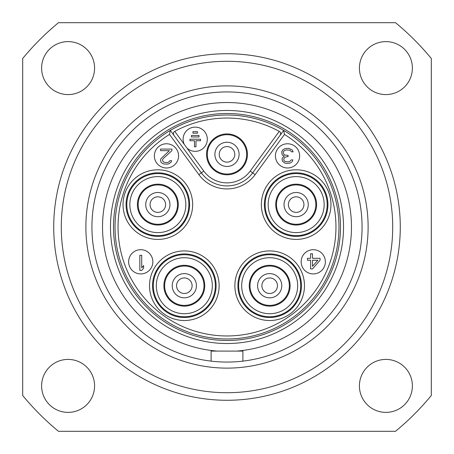 <?xml version="1.0" encoding="UTF-8"?>
<svg xmlns="http://www.w3.org/2000/svg" width="454" height="454" viewBox="0 0 454 454"><rect width="100%" height="100%" fill="white"/><g stroke="black" fill="none" stroke-linecap="round" stroke-linejoin="round"><path stroke-width="0.68" d="M58.481 22.7L395.519 22.7A264.835 264.835 0 0 1 431.3 58.481L431.3 395.519A264.835 264.835 0 0 1 395.519 431.3L58.481 431.3A264.835 264.835 0 0 1 22.7 395.519L22.7 58.481A264.835 264.835 0 0 1 58.481 22.7M385.9 412.385A26.485 26.485 0 0 0 412.385 385.9A26.485 26.485 0 0 0 385.9 359.415A26.485 26.485 0 0 0 359.415 385.9A26.485 26.485 0 0 0 385.9 412.385M68.1 412.385A26.485 26.485 0 0 0 94.585 385.9A26.485 26.485 0 0 0 68.1 359.415A26.485 26.485 0 0 0 41.615 385.9A26.485 26.485 0 0 0 68.1 412.385M68.1 94.585A26.485 26.485 0 0 0 94.585 68.1A26.485 26.485 0 0 0 68.1 41.615A26.485 26.485 0 0 0 41.615 68.1A26.485 26.485 0 0 0 68.1 94.585M385.9 94.585A26.485 26.485 0 0 0 412.385 68.1A26.485 26.485 0 0 0 385.9 41.615A26.485 26.485 0 0 0 359.415 68.1A26.485 26.485 0 0 0 385.9 94.585M227 400.275A173.275 173.275 0 0 0 400.275 227A173.275 173.275 0 0 0 227 53.725A173.275 173.275 0 0 0 53.725 227A173.275 173.275 0 0 0 227 400.275M227 392.71A165.71 165.71 0 0 1 61.29 227A165.71 165.71 0 0 1 227 61.29A165.71 165.71 0 0 1 392.71 227A165.71 165.71 0 0 1 227 392.71M242.89 361.129A135.065 135.065 0 0 0 341.226 154.922A135.065 135.065 0 0 0 112.774 154.922A135.065 135.065 0 0 0 242.89 361.129L242.89 351.095L236.699 351.095A124.47 124.47 0 0 0 333.14 161.982A124.47 124.47 0 0 0 120.86 161.982A124.47 124.47 0 0 0 217.301 351.095L236.699 351.095M217.301 351.095L211.11 351.095L211.11 361.129M227 343.525A116.525 116.525 0 0 1 110.475 227A116.525 116.525 0 0 1 227 110.475A116.525 116.525 0 0 1 343.525 227A116.525 116.525 0 0 1 227 343.525M227 340.5A113.5 113.5 0 0 1 113.5 227A113.5 113.5 0 0 1 227 113.5A113.5 113.5 0 0 1 340.5 227A113.5 113.5 0 0 1 227 340.5M280.09 135.332C280.958 133.419 280.674 132.103 279.233 131.376L250.216 171.084L252.662 172.872L283.676 130.417A111.985 111.985 0 0 1 227 338.985A111.985 111.985 0 0 1 170.324 130.417A111.985 111.985 0 0 1 283.676 130.417L281.508 133.385M172.492 133.385L170.324 130.417L169.512 134.441A108.96 108.96 0 0 0 144.287 297.932A108.96 108.96 0 0 0 309.713 297.932A108.96 108.96 0 0 0 284.488 134.441L255.103 174.659A34.805 34.805 0 0 1 198.897 174.659L169.512 134.441M173.91 135.332C173.042 133.419 173.326 132.103 174.767 131.376A108.96 108.96 0 0 1 279.233 131.376M250.216 171.084A28.755 28.755 0 0 1 203.784 171.084L187.003 148.118A12.105 12.105 0 0 0 207.325 139.225A12.105 12.105 0 0 0 195.22 127.12A12.105 12.105 0 0 0 184.25 144.355L174.767 131.376M227 174.79A20.43 20.43 0 0 0 247.43 154.36A20.43 20.43 0 0 0 227 133.93A20.43 20.43 0 0 0 206.57 154.36A20.43 20.43 0 0 0 227 174.79M187.003 148.118L184.25 144.355M283.676 130.417L284.488 134.441M255.103 174.659L252.662 172.872A31.78 31.78 0 0 1 201.338 172.872L170.324 130.417M269.676 320.524A34.805 34.805 0 0 0 304.481 285.719A34.805 34.805 0 0 0 269.676 250.909A34.805 34.805 0 0 0 234.871 285.719A34.805 34.805 0 0 0 269.676 320.524M184.324 320.524A34.805 34.805 0 0 0 219.129 285.719A34.805 34.805 0 0 0 184.324 250.909A34.805 34.805 0 0 0 149.519 285.719A34.805 34.805 0 0 0 184.324 320.524M296.161 239.411A34.805 34.805 0 0 0 330.966 204.601A34.805 34.805 0 0 0 296.161 169.796A34.805 34.805 0 0 0 261.351 204.601A34.805 34.805 0 0 0 296.161 239.411M157.839 239.411A34.805 34.805 0 0 0 192.649 204.601A34.805 34.805 0 0 0 157.839 169.796A34.805 34.805 0 0 0 123.034 204.601A34.805 34.805 0 0 0 157.839 239.411M301.155 261.805A12.105 12.105 0 0 0 313.26 273.915A12.105 12.105 0 0 0 325.365 261.805A12.105 12.105 0 0 0 313.26 249.7A12.105 12.105 0 0 0 301.155 261.805M128.635 261.805A12.105 12.105 0 0 0 140.74 273.915A12.105 12.105 0 0 0 152.845 261.805A12.105 12.105 0 0 0 140.74 249.7A12.105 12.105 0 0 0 128.635 261.805M275.425 155.875A12.105 12.105 0 0 0 287.535 167.98A12.105 12.105 0 0 0 299.64 155.875A12.105 12.105 0 0 0 287.535 143.765A12.105 12.105 0 0 0 275.425 155.875M154.36 155.875A12.105 12.105 0 0 0 166.465 167.98A12.105 12.105 0 0 0 178.575 155.875A12.105 12.105 0 0 0 166.465 143.765A12.105 12.105 0 0 0 154.36 155.875M269.676 317.499A31.78 31.78 0 0 0 301.456 285.719A31.78 31.78 0 0 0 269.676 253.939A31.78 31.78 0 0 0 237.896 285.719A31.78 31.78 0 0 0 269.676 317.499M269.676 306.149A20.43 20.43 0 0 1 249.246 285.719A20.43 20.43 0 0 1 269.676 265.289A20.43 20.43 0 0 1 290.106 285.719A20.43 20.43 0 0 1 269.676 306.149M184.324 317.499A31.78 31.78 0 0 0 216.104 285.719A31.78 31.78 0 0 0 184.324 253.939A31.78 31.78 0 0 0 152.544 285.719A31.78 31.78 0 0 0 184.324 317.499M184.324 306.149A20.43 20.43 0 0 1 163.894 285.719A20.43 20.43 0 0 1 184.324 265.289A20.43 20.43 0 0 1 204.754 285.719A20.43 20.43 0 0 1 184.324 306.149M296.161 236.381A31.78 31.78 0 0 0 327.941 204.601A31.78 31.78 0 0 0 296.161 172.821A31.78 31.78 0 0 0 264.381 204.601A31.78 31.78 0 0 0 296.161 236.381M296.161 225.031A20.43 20.43 0 0 1 275.731 204.601A20.43 20.43 0 0 1 296.161 184.171A20.43 20.43 0 0 1 316.591 204.601A20.43 20.43 0 0 1 296.161 225.031M157.839 236.381A31.78 31.78 0 0 0 189.619 204.601A31.78 31.78 0 0 0 157.839 172.821A31.78 31.78 0 0 0 126.059 204.601A31.78 31.78 0 0 0 157.839 236.381M157.839 225.031A20.43 20.43 0 0 1 137.409 204.601A20.43 20.43 0 0 1 157.839 184.171A20.43 20.43 0 0 1 178.269 204.601A20.43 20.43 0 0 1 157.839 225.031M312.505 268.921L320.07 260.227L320.07 258.292L312.505 258.292L312.505 253.786L310.61 253.786L310.61 258.292L307.46 258.292L307.46 260.227L310.61 260.227L310.61 268.921L312.505 268.921M317.862 260.227L312.505 266.345L312.505 260.227L317.862 260.227M139.832 255.301L139.832 270.431L141.722 270.431L143.617 268.178L143.617 265.601L141.722 267.854L141.722 255.301L139.832 255.301M282.728 149.916L281.781 151.846L282.099 154.422L282.728 155.393L284.306 156.034L282.411 157.964L282.099 159.252L282.411 161.187L284.936 163.117L287.144 163.44L289.981 163.117L291.241 162.475L292.501 161.187L292.819 159.899L291.241 159.899L289.663 161.511L288.086 161.828L285.248 161.511L284.306 160.864L283.676 159.899L284.306 157.964L284.936 157.322L286.826 156.681L288.086 156.681L288.086 155.393L284.936 155.069L283.988 154.422L283.358 153.134L283.358 151.846L284.306 150.558L286.514 149.916L289.981 150.24L291.559 151.846L293.131 151.846L292.189 149.916L288.721 148.305L284.936 148.628L282.728 149.916M171.913 150.671L171.913 149.065L160.563 149.065L160.563 150.671L169.393 150.671L160.881 158.724L160.563 160.012L160.881 161.942L162.14 163.23L163.4 163.877L166.556 164.195L168.763 163.877L171.283 161.942L171.601 160.654L170.023 160.654L168.445 162.265L166.868 162.589L164.03 162.265L163.088 161.618L162.458 160.012L163.088 158.724L171.913 150.671M199.005 136.955L199.005 135.445L191.435 135.445L191.435 136.955L199.005 136.955M197.49 133.175L197.49 131.66L192.95 131.66L192.95 133.175L197.49 133.175M200.515 140.74L200.515 139.225L189.925 139.225L189.925 140.74L194.465 140.74L194.465 146.795L195.975 146.795L195.975 140.74L200.515 140.74M184.148 305.389A19.675 19.675 0 0 0 203.999 285.889A19.675 19.675 0 0 0 184.5 266.044A19.675 19.675 0 0 0 164.649 285.543A19.675 19.675 0 0 0 184.148 305.389M184.216 297.824A12.105 12.105 0 0 0 196.429 285.827A12.105 12.105 0 0 0 184.432 273.609A12.105 12.105 0 0 0 172.219 285.611A12.105 12.105 0 0 0 184.216 297.824A12.105 12.105 0 0 0 196.429 285.827A12.105 12.105 0 0 0 184.432 273.609M184.392 277.939A7.78 7.78 0 0 1 192.104 285.787A7.78 7.78 0 0 1 184.256 293.5A7.78 7.78 0 0 1 176.544 285.645A7.78 7.78 0 0 1 184.392 277.939M269.5 305.389A19.675 19.675 0 0 0 289.351 285.889A19.675 19.675 0 0 0 269.852 266.044A19.675 19.675 0 0 0 250.001 285.543A19.675 19.675 0 0 0 269.5 305.389M269.568 297.824A12.105 12.105 0 0 0 281.781 285.827A12.105 12.105 0 0 0 269.784 273.609A12.105 12.105 0 0 0 257.571 285.611A12.105 12.105 0 0 0 269.568 297.824A12.105 12.105 0 0 0 281.781 285.827A12.105 12.105 0 0 0 269.784 273.609M269.744 277.939A7.78 7.78 0 0 1 277.456 285.787A7.78 7.78 0 0 1 269.608 293.5A7.78 7.78 0 0 1 261.896 285.645A7.78 7.78 0 0 1 269.744 277.939M295.985 224.276A19.675 19.675 0 0 0 315.831 204.777A19.675 19.675 0 0 0 296.331 184.931A19.675 19.675 0 0 0 276.486 204.431A19.675 19.675 0 0 0 295.985 224.276M296.053 216.711A12.105 12.105 0 0 0 308.266 204.709A12.105 12.105 0 0 0 296.269 192.496A12.105 12.105 0 0 0 284.051 204.493A12.105 12.105 0 0 0 296.053 216.711A12.105 12.105 0 0 0 308.266 204.709A12.105 12.105 0 0 0 296.269 192.496M296.229 196.82A7.78 7.78 0 0 1 303.942 204.675A7.78 7.78 0 0 1 296.087 212.381A7.78 7.78 0 0 1 288.381 204.533A7.78 7.78 0 0 1 296.229 196.82M157.669 224.276A19.675 19.675 0 0 0 177.514 204.777A19.675 19.675 0 0 0 158.015 184.931A19.675 19.675 0 0 0 138.169 204.431A19.675 19.675 0 0 0 157.669 224.276M157.731 216.711A12.105 12.105 0 0 0 169.949 204.709A12.105 12.105 0 0 0 157.947 192.496A12.105 12.105 0 0 0 145.734 204.493A12.105 12.105 0 0 0 157.731 216.711A12.105 12.105 0 0 0 169.949 204.709A12.105 12.105 0 0 0 157.947 192.496M157.913 196.82A7.78 7.78 0 0 1 165.619 204.675A7.78 7.78 0 0 1 157.771 212.381A7.78 7.78 0 0 1 150.058 204.533A7.78 7.78 0 0 1 157.913 196.82M226.824 174.035A19.675 19.675 0 0 0 246.675 154.536A19.675 19.675 0 0 0 227.176 134.685A19.675 19.675 0 0 0 207.325 154.184A19.675 19.675 0 0 0 226.824 174.035M226.892 166.465A12.105 12.105 0 0 0 239.105 154.468A12.105 12.105 0 0 0 227.108 142.255A12.105 12.105 0 0 0 214.895 154.252A12.105 12.105 0 0 0 226.892 166.465A12.105 12.105 0 0 0 239.105 154.468A12.105 12.105 0 0 0 227.108 142.255M227.068 146.58A7.78 7.78 0 0 1 234.78 154.428A7.78 7.78 0 0 1 226.932 162.14A7.78 7.78 0 0 1 219.22 154.292A7.78 7.78 0 0 1 227.068 146.58M227 85.88A141.12 141.12 0 0 0 85.88 227A141.12 141.12 0 0 0 227 368.12A141.12 141.12 0 0 0 368.12 227A141.12 141.12 0 0 0 227 85.88M203.784 171.084L198.897 174.659M269.676 316.739A31.025 31.025 0 0 1 238.651 285.719A31.025 31.025 0 0 1 269.676 254.694A31.025 31.025 0 0 1 300.701 285.719A31.025 31.025 0 0 1 269.676 316.739M269.676 313.714A27.995 27.995 0 0 0 297.671 285.719A27.995 27.995 0 0 0 269.676 257.719A27.995 27.995 0 0 0 241.681 285.719A27.995 27.995 0 0 0 269.676 313.714M184.324 316.739A31.025 31.025 0 0 1 153.299 285.719A31.025 31.025 0 0 1 184.324 254.694A31.025 31.025 0 0 1 215.349 285.719A31.025 31.025 0 0 1 184.324 316.739M184.324 313.714A27.995 27.995 0 0 0 212.319 285.719A27.995 27.995 0 0 0 184.324 257.719A27.995 27.995 0 0 0 156.329 285.719A27.995 27.995 0 0 0 184.324 313.714M296.161 235.626A31.025 31.025 0 0 1 265.136 204.601A31.025 31.025 0 0 1 296.161 173.581A31.025 31.025 0 0 1 327.181 204.601A31.025 31.025 0 0 1 296.161 235.626M296.161 232.601A27.995 27.995 0 0 0 324.156 204.601A27.995 27.995 0 0 0 296.161 176.606A27.995 27.995 0 0 0 268.161 204.601A27.995 27.995 0 0 0 296.161 232.601M157.839 235.626A31.025 31.025 0 0 1 126.819 204.601A31.025 31.025 0 0 1 157.839 173.581A31.025 31.025 0 0 1 188.864 204.601A31.025 31.025 0 0 1 157.839 235.626M157.839 232.601A27.995 27.995 0 0 0 185.839 204.601A27.995 27.995 0 0 0 157.839 176.606A27.995 27.995 0 0 0 129.844 204.601A27.995 27.995 0 0 0 157.839 232.601"/></g></svg>
